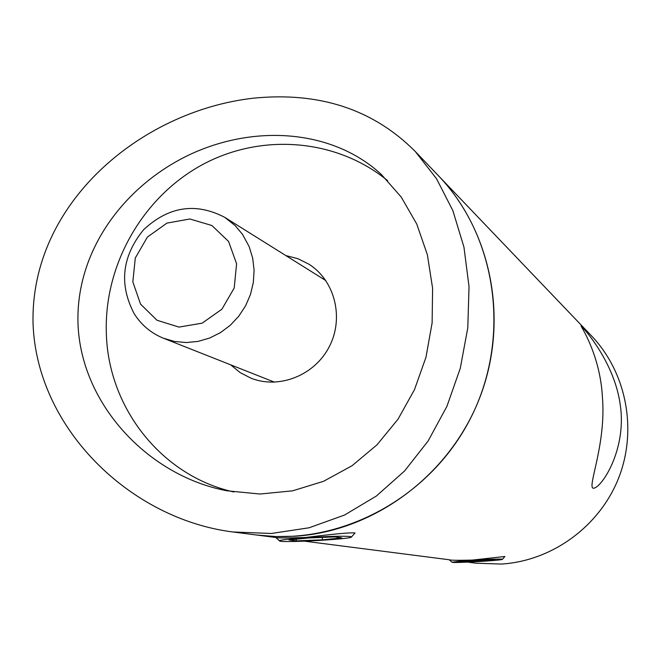 <?xml version="1.0" encoding="UTF-8"?>
<svg xmlns="http://www.w3.org/2000/svg" width="661" height="661" viewBox="0 0 661 661"><rect width="100%" height="100%" fill="white"/><g stroke="black" fill="none" stroke-linecap="round" stroke-linejoin="round"><path stroke-width="0.99" d="M438.251 175.529L591.504 335.854C626.405 372.424 637.634 429.724 618.63 478.043C599.618 526.346 552.191 560.9 501.459 564.064L476.094 563.213L467.624 562.123M295.583 536.211L275.926 536.567L256.435 534.997C340.233 546.242 430.171 498.097 470.69 418.008C511.424 338.019 497.204 236.993 438.673 175.966C492.428 232.226 509.524 322.436 479.175 399.178C448.836 475.912 374.109 531.031 295.583 536.211M304.531 541.169L449.166 559.751C450.149 560.321 457.809 560.437 472.152 560.098L504.88 556.496L504.492 556.959M487.149 560.999L477.035 561.652M334.053 539.409L316.933 540.591M275.678 537.467L275.579 537.451C275.893 538.071 285.783 538.095 305.233 537.517C333.508 533.989 350.115 532.46 355.04 532.931L353.817 534.336M602.402 396.848C600.064 354.098 579.978 324.939 581.102 325.98C583.25 327.459 614.87 362.567 620.324 405.441C626.752 449.199 601.948 487.496 593.619 488.231C586.282 488.867 606.517 444.927 602.402 396.848M322.849 278.727L324.741 279.049M272.613 382.215L271.233 380.876M285.858 255.592L297.847 258.666L308.918 264.185C334.78 280.462 344.224 317.619 329.467 346.323C315.008 375.184 279.446 389.478 251.04 378.208L240.15 372.589L230.656 364.822M233.878 491.982C161.648 475.978 108.33 408.019 106.355 333.615C103.818 265.887 141.768 198.317 200.87 165.514C259.963 132.778 335.623 138.108 387.635 180.66M77.973 323.072C80.535 404.218 148.568 476.16 227.136 490.809L259.98 494.031L292.592 490.834L323.543 481.307L352.024 465.749L376.985 444.853L397.988 419.231L414.455 389.717L425.973 357.246L432.12 322.89L432.6 288.237L427.361 254.708L416.76 224.054L401.227 197.061L381.447 174.578C334.301 130.746 257.641 123.475 191.112 153.963C125.491 184.46 75.916 249.354 77.973 323.072M33.05 323.642C30.034 203.39 140.81 111.098 253.031 98.225C319.172 91.54 373.258 109.296 415.29 151.501L436.483 178.644L452.843 210.562L463.956 247.14L469.029 286.61L467.798 327.798L460.287 368.26L446.927 406.333L428.146 440.953L404.598 470.963L376.423 495.998L344.546 515.043L309.1 527.775L271.39 533.477L232.969 531.981C130.655 519.158 36.743 428.708 33.05 323.642M140.545 304.118L156.979 320.255L178.966 327.088L202.15 323.163L221.898 309.216L234.201 288.006L236.588 263.805L228.599 241.488L211.908 225.517L189.872 218.989L166.886 223.129L147.436 237.043L135.298 257.997L132.836 281.908L140.545 304.118M134.233 313.793C118.806 284.404 121.93 256.377 143.602 229.722C168.671 206.372 195.73 202.258 224.765 217.362L235.184 225.624L242.562 234.432L249.147 246.578L252.676 258.087L254.088 270.175L253.345 282.445L250.469 294.484L245.545 305.886L238.737 316.264L230.284 325.278L220.468 332.623L209.611 338.052L198.093 341.398L186.295 342.547L174.611 341.481L163.416 338.225C151.154 333.218 141.429 325.072 134.233 313.793M495.147 559.974L491.883 559.503L473.739 560.313L459.098 561.586L462.642 562.04L495.147 559.974M460.742 561.04L452.017 562.255C452.661 563.312 503.302 560.371 502.393 559.33C503.542 558.545 475.937 559.677 460.742 561.04M480.473 560.016L480.547 561.239M462.601 561.28L462.642 562.04M322.37 539.839L341.787 537.856L335.127 536.889L308.489 537.963L289.039 539.979L296.26 540.896L322.37 539.839L322.246 537.41M325.171 536.641C301.829 537.533 276.529 539.963 279.653 540.979C282.164 543.036 353.205 539.046 351.487 536.939C350.454 536.137 341.679 536.038 325.171 536.641M296.178 539.236L296.26 540.896M257.369 535.113L275.579 537.451M232.969 531.981L256.435 534.997M415.29 151.501L438.673 175.966M163.416 338.225L274.53 382.182M224.765 217.362L325.856 280.611M502.393 559.33L504.88 556.521M451.975 562.222L449.216 559.76M351.487 536.939L355.048 532.964M279.504 540.838L275.769 537.467"/></g></svg>
